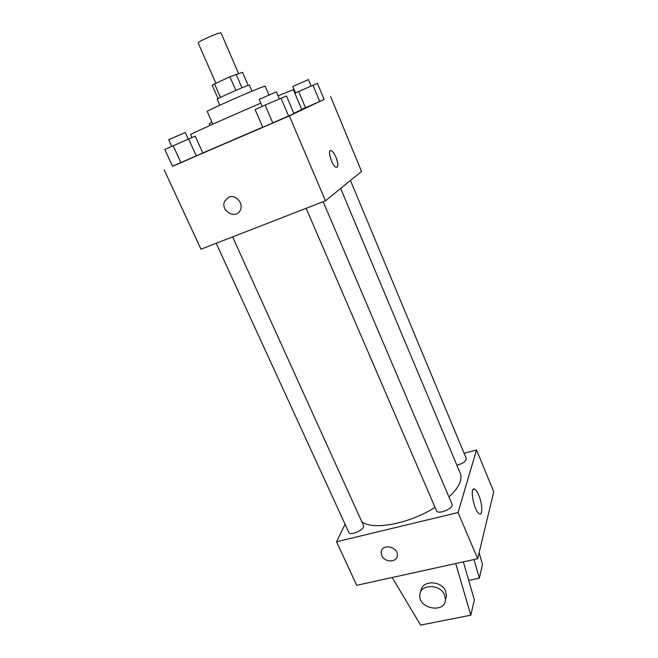 <?xml version="1.0" encoding="UTF-8"?>
<svg xmlns="http://www.w3.org/2000/svg" width="658" height="658" viewBox="0 0 658 658"><rect width="100%" height="100%" fill="white"/><g stroke="black" fill="none" stroke-linecap="round" stroke-linejoin="round"><path stroke-width="0.99" d="M238.591 73.507L221.039 33.015C221.055 31.37 196.956 41.906 198.173 43L215.898 83.262M220.471 97.359L214.533 83.895L212.205 85.269L218.078 98.585M214.533 83.895L229.913 76.797L242.539 72.331L248.198 85.417L249.382 85.137L251.981 91.149M241.988 87.818L236.099 74.247M219.805 105.206L217.156 99.21C215.947 99.045 242.531 87.226 248.189 85.417M235.852 90.401L229.913 76.797M212.863 124.173L207.212 111.482C204.942 111.49 253.47 89.99 263.175 86.708L265.141 86.173L268.908 94.982M278.046 95.788L293.345 89.636L301.734 109.549L293.805 113.316M191.972 137.571L190.59 134.528C188.698 134.857 227.874 117.321 260.79 103.158M262.731 127.134L202.812 152.969L195.253 136.214L188.607 138.961L164.78 149.481L172.519 166.285L202.828 152.993L196.331 155.995L188.607 138.961M262.789 127.274L293.937 113.62L286.452 95.961L265.116 105.091L255.131 109.598L262.789 127.274L272.831 123.038L265.116 105.091M172.478 166.194L289.364 115.923L324.073 99.366M298.633 91.429L305.493 107.748L301.66 109.376L319.747 101.497L324.106 99.448L317.436 83.369L294.817 93.14M164.253 169.978L200.961 249.201L325.463 200.813L361.538 171.442L330.62 96.537M325.463 200.813L289.364 115.923M330.406 150.674L331.295 150.723C332.874 151.546 334.461 153.766 336.041 157.394C338.418 163.982 338.426 167.28 336.074 167.272C331.805 165.89 326.796 148.494 331.295 150.723C332.882 151.537 334.461 153.766 336.049 157.385C338.072 162.748 338.376 166.063 336.962 167.329M228.721 197.17C235.309 194.077 243.583 202.919 240.474 209.713C236.732 220.216 219.945 211.177 224.658 201.208L228.721 197.17L224.658 201.208C219.945 211.177 236.732 220.216 240.483 209.713M340.638 188.451L460.304 473.357C462.722 479.682 458.939 487.562 448.953 496.996M435.053 507.351C408.889 524.064 371.778 530.743 361.703 521.49M323.16 201.702L452.013 504.176C454.234 508.28 437.94 515.148 436.501 510.715L306.135 208.323M350.451 180.465L466.292 458.519C466.135 461.307 463.002 463.553 456.899 465.247M232.611 236.905L363.504 525.462C365.675 529.205 350.229 536.492 348.806 532.388L216.202 243.279M345.088 524.278L336.534 541.756L458.042 512.541L476.524 449.998L464.104 453.28M478.736 495.178C482.396 503.567 482.939 515.757 479.476 513.865C474.229 512.064 469.154 486.056 474.591 489.124C475.923 489.799 477.305 491.822 478.736 495.178M336.534 541.756L356.71 585.307L477.675 558.716L458.042 512.541M477.675 558.716L493.747 491.732L476.524 449.998M381.78 555.591L381.188 552.07C381.78 543.163 398.575 546.749 397.309 555.558C396.996 562.648 384.552 562.639 381.78 555.591C384.56 562.631 396.996 562.639 397.309 555.549C398.575 546.749 381.78 543.163 381.188 552.07L381.78 555.591M463.331 561.866L474.344 599.849L470.824 615.181L455.714 563.544M468.71 580.405L479.328 578.16L473.999 559.522M479.328 578.16L482.47 564.498L479.123 552.695M445.507 599.389L446.511 595.729L445.622 591.164C441.362 580.011 421.202 580.175 421.03 591.238M392.176 577.51L420.61 625.1L470.824 615.181M444.561 594.972L445.458 599.561C445.285 613.766 418.159 608.864 419.829 595.046C419.969 583.917 440.268 583.753 444.561 594.972M212.016 122.265L209.211 123.597L210.034 125.439M172.519 166.285L180.958 162.732L173.153 145.698M180.958 162.732L196.331 155.995M188.254 139.118L185.243 132.472L168.678 139.685L171.73 146.339M305.493 107.748L319.747 101.497L312.961 85.186M319.747 101.497L324.106 99.448M311.094 86.001L308.438 79.618L292.81 86.461L295.491 92.844M272.831 123.038L288.632 116.104L281.007 98.174M288.632 116.104L293.937 113.62M279.362 98.889L276.385 91.881L259.178 99.416L262.197 106.407M474.591 489.124L473.069 489.503M445.458 599.561L446.511 595.729"/></g></svg>
